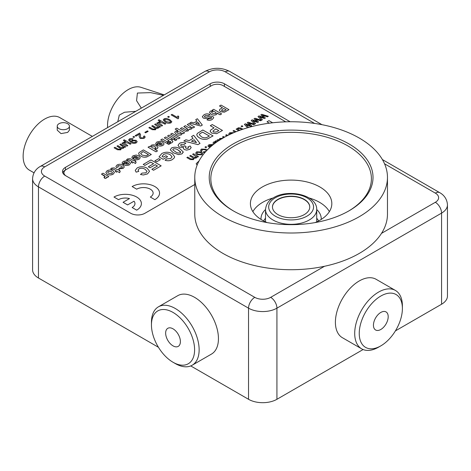<?xml version="1.0" encoding="UTF-8"?>
<svg xmlns="http://www.w3.org/2000/svg" width="471" height="471" viewBox="0 0 471 471"><rect width="100%" height="100%" fill="white"/><g stroke="black" fill="none" stroke-linecap="round" stroke-linejoin="round"><path stroke-width="0.71" d="M315.117 222.589A40.706 23.503 0 0 0 331.825 203.602A40.706 23.503 0 0 0 319.903 186.987A40.706 23.503 0 0 0 275.541 181.888A40.706 23.503 0 0 0 250.407 203.602A40.706 23.503 0 0 0 262.329 220.222A40.706 23.503 0 0 0 267.116 222.589M290.124 121.754A10.038 5.793 0 0 0 289.694 121.494L224.408 83.797A10.038 5.793 0 0 0 210.213 83.797L65.434 167.382A10.038 5.793 0 0 0 62.496 171.479A10.038 5.793 0 0 0 65.434 175.577L130.726 213.275A10.038 5.793 0 0 0 144.921 213.275L194.764 184.497M190.737 365.926L248.535 399.296L248.535 308.169L38.469 186.887L38.469 278.014L158.439 347.28M395.404 330.889L441.568 304.237L441.568 213.11L276.924 308.169L276.924 399.296L363.106 349.535M38.469 278.014A20.07 11.587 180 0 1 32.587 269.818L32.587 178.692A20.07 11.587 180 0 0 38.469 186.887A8.831 5.099 120 0 1 44.71 176.072L254.782 297.348A11.239 6.488 0 0 0 270.678 297.348L324.507 266.274M381.498 233.369L435.328 202.294A8.831 5.099 60 0 1 441.568 213.11A20.07 11.587 180 0 0 447.45 204.914L447.45 296.041A20.07 11.587 180 0 1 441.568 304.237M276.924 399.296A20.07 11.587 180 0 1 248.535 399.296M66.276 169.519L65.434 170.007A10.038 5.793 0 0 0 62.755 172.792M321.198 219.439A30.109 17.386 0 0 0 321.228 218.679A30.109 17.386 0 0 0 316.724 209.536M273.174 197.95A40.147 23.179 0 0 0 262.73 202.294A40.147 23.179 0 0 0 252.868 211.644M329.37 211.644A40.147 23.179 0 0 0 309.058 197.95M265.509 209.536A30.109 17.386 0 0 0 261.005 218.679A30.109 17.386 0 0 0 261.034 219.439M210.196 184.656A81.901 47.283 180 0 1 278.514 130.661A81.901 47.283 180 0 1 372.037 170.102A81.901 47.283 180 0 1 349.029 210.814A81.901 47.283 180 0 1 233.204 210.814A81.901 47.283 180 0 1 210.196 184.656M348.458 211.143A80.294 46.358 0 0 0 371.407 178.692A80.294 46.358 0 0 0 370.453 171.556A80.294 46.358 0 0 0 284.92 132.475A80.294 46.358 0 0 0 210.825 178.692A80.294 46.358 0 0 0 211.779 185.821A80.294 46.358 0 0 0 233.781 211.143M195.912 185.939A96.349 55.625 0 0 0 298.549 232.839A96.349 55.625 0 0 0 387.468 177.379A96.349 55.625 0 0 0 386.32 168.818A96.349 55.625 0 0 0 283.683 121.918A96.349 55.625 0 0 0 194.764 177.379A96.349 55.625 0 0 0 195.912 185.939M194.764 177.379L194.764 214.093A96.349 55.625 0 0 0 195.912 222.653A96.349 55.625 0 0 0 298.549 269.553A96.349 55.625 0 0 0 387.468 214.093L387.468 177.379M177.502 346.697A10.433 6.023 -120 0 0 178.238 346.373A10.433 6.023 -120 0 0 178.574 334.94A10.433 6.023 -120 0 0 168.547 327.987A10.433 6.023 -120 0 0 167.806 328.311A10.433 6.023 -120 0 0 167.47 339.744A10.433 6.023 -120 0 0 177.502 346.697M159.928 309.983A30.509 17.615 -120 0 0 151.45 324.884A30.509 17.615 -120 0 0 173.022 362.252A30.509 17.615 -120 0 0 186.116 364.701A30.509 17.615 -120 0 0 190.172 332.12A30.509 17.615 -120 0 0 159.928 309.983M151.45 324.884L151.45 322.264A33.724 19.47 60 0 1 158.433 306.827A33.724 19.47 60 0 1 160.823 305.791A33.724 19.47 60 0 1 193.24 328.263A33.724 19.47 60 0 1 192.156 365.237A33.724 19.47 60 0 1 189.766 366.267A33.724 19.47 60 0 1 175.294 363.565L173.022 362.252M192.156 365.237L211.461 354.092A33.724 19.47 -120 0 0 212.545 317.118A33.724 19.47 -120 0 0 180.128 294.646A33.724 19.47 -120 0 0 177.738 295.682L158.433 306.827M377.777 330.471A10.433 6.023 120 0 0 386.885 322.299A10.433 6.023 120 0 0 386.037 311.92A10.433 6.023 120 0 0 383.865 311.437A10.433 6.023 120 0 0 374.757 319.609A10.433 6.023 120 0 0 375.605 329.988A10.433 6.023 120 0 0 377.777 330.471M389.723 293.121A30.509 17.615 120 0 0 361.169 322.023A30.509 17.615 120 0 0 371.919 348.787A30.509 17.615 120 0 0 380.821 345.867A30.509 17.615 120 0 0 402.393 308.499A30.509 17.615 120 0 0 389.723 293.121M380.821 345.867L378.549 347.174A33.724 19.47 -60 0 1 368.711 350.4A33.724 19.47 -60 0 1 361.687 348.846A33.724 19.47 -60 0 1 358.943 315.293A33.724 19.47 -60 0 1 388.387 288.882A33.724 19.47 -60 0 1 395.41 290.436A33.724 19.47 -60 0 1 402.393 305.873L402.393 308.499M395.41 290.436L376.105 279.291A33.724 19.47 120 0 0 369.087 277.737A33.724 19.47 120 0 0 339.638 304.148A33.724 19.47 120 0 0 342.388 337.701L361.687 348.846M67.647 128.671A6.099 3.521 180 0 1 61 129.437A6.099 3.521 180 0 1 57.232 126.181A6.099 3.521 180 0 1 59.022 123.69A6.099 3.521 180 0 1 65.669 122.925A6.099 3.521 180 0 1 69.437 126.181A6.099 3.521 180 0 1 67.647 128.671M69.437 126.181L69.437 130.167L67.647 132.41L61.006 133.605L57.232 130.167L57.232 126.181M34.024 172.822L29.426 170.166A30.35 17.521 -60 0 1 24.769 145.845A30.35 17.521 -60 0 1 44.598 119.098A30.35 17.521 -60 0 1 59.776 117.597L92.345 136.402M164.238 94.895L140.935 87.318A29.243 16.879 120 0 0 119.145 97.267A29.243 16.879 120 0 0 107.535 125.421A29.243 16.879 120 0 0 107.624 127.582M135.789 111.321L124.527 112.245L119.293 115.107L117.779 121.718M163.455 95.348L150.632 92.622L137.408 93.046L136.572 100.676L141.324 108.13M222.43 107.676L219.486 105.975L221.011 105.08L228.965 109.672L224.414 112.169L220.481 111.733L219.351 110.279L219.845 109.301L222.442 107.671L219.486 105.975M203.272 118.033L202.306 116.673L203.996 114.789C205.874 113.694 207.876 113.593 210.007 114.494L208.582 115.448L205.279 115.589L204.414 116.578L204.785 117.126L206.357 117.173L210.59 116.031L212.91 116.52L213.757 117.715L212.268 119.44C210.619 120.47 208.841 120.594 206.952 119.805L208.376 118.851L210.926 118.668L211.72 117.891L210.778 117.344C208.27 118.533 205.768 118.763 203.272 118.033L202.306 116.673M202.318 125.056L200.699 126.004L189.731 123.155L191.35 122.207L193.852 122.878L196.907 121.118L195.742 119.675L197.373 118.733L202.318 125.056L200.699 125.992L189.731 123.143M196.896 121.124L195.742 119.675M180.046 137.909L178.521 138.792L170.573 134.217L172.098 133.322L180.046 137.909L178.521 138.804L170.573 134.206M174.853 138.439L173.322 139.322L167.511 135.984L169.042 135.089L174.853 138.439L173.322 139.334L167.511 135.972M176.99 139.675L175.465 140.558L174.14 139.805L175.665 138.91L176.99 139.675L175.465 140.57L174.14 139.793M170.537 142.236L170.06 141.218L168.942 141.865L167.817 141.218L168.942 140.558L164.255 137.868L165.78 136.967L170.467 139.675L171.285 139.204L172.404 139.852L171.603 140.329L172.992 141.577L172.056 142.66L170.59 143.29L169.719 142.595L170.885 141.853M168.123 142.324L166.599 143.208L160.788 139.863L162.318 138.969L168.123 142.324L166.599 143.219L160.788 139.852M170.266 143.561L168.736 144.444L167.411 143.69L168.942 142.795L170.266 143.561L168.736 144.456L167.411 143.679M160.688 142.748L157.997 142.654L157.832 143.69L156.101 144.456L155.689 143.484L156.872 141.995L160.075 141.276L162.63 142.095L164.12 143.902L163.031 145.386C160.823 146.381 158.751 146.245 156.814 144.986L160.688 142.737L157.997 142.642L157.832 143.679L156.101 144.444L155.689 143.478M164.12 143.902L163.031 145.398C160.823 146.369 158.751 146.234 156.814 144.974L156.814 144.986M151.309 154.5L146.74 156.978C144.391 157.461 142.354 157.131 140.635 156.001L139.186 154.882L138.633 153.587L139.116 152.557L143.361 149.913L151.309 154.5L146.74 156.967C144.391 157.444 142.354 157.12 140.635 155.989L139.186 154.871L138.633 153.587M135.719 161.035L135.006 161.447L136.125 162.089L135.518 163.519L133.476 162.342L132.357 162.99L131.238 162.342L132.357 161.683L129.861 160.24L128.253 159.816L127.765 160.275L126.546 159.751L127.576 158.91L130.161 158.703L133.888 160.799L134.6 160.387L135.719 161.035L135.018 161.453M132.345 161.688L129.861 160.252L128.253 159.828L127.765 160.275M127.058 162.165L124.368 162.065L124.203 163.107L122.472 163.867L122.06 162.901L123.249 161.412L126.452 160.693L129.001 161.506L130.496 163.319L129.401 164.815C127.194 165.798 125.121 165.662 123.184 164.397L127.058 162.148L124.368 162.053L124.203 163.09L122.472 163.855L122.06 162.895M108.819 176.566L107.288 177.461L106.475 176.978L106.67 177.62L106.234 178.185L105.033 178.509L103.932 177.449L105.233 176.737L101.483 174.105L103.008 173.21L108.819 176.566L107.288 177.461L106.487 176.996M106.67 177.608L106.234 178.185L105.033 178.509L103.932 177.449M145.18 169.348C143.29 168.082 141.241 167.906 139.027 168.818L138.044 170.119L138.762 171.379L136.143 172.15L135.242 170.337L137.244 167.87C140.576 166.292 143.82 166.375 146.993 168.112L149.578 171.22L147.529 173.881L143.396 174.988L140.464 174.494L142.036 173.116L145.963 172.822L147.058 171.367L145.18 169.336L147.058 171.373M149.578 171.22L147.529 173.899L143.396 174.988L140.464 174.482M153.558 163.743L150.685 162.089L144.921 165.403L143.219 164.432L150.95 159.957L161.164 165.857L153.57 170.255L151.862 169.272L157.497 166.01L155.271 164.72L150.031 167.758L148.33 166.775L153.57 163.737L150.685 162.077L144.921 165.415L143.219 164.42M157.485 166.016L155.271 164.738L150.031 167.758M160.381 159.651L156.584 161.847L154.877 160.876L158.68 158.668L160.381 159.669L156.584 161.859L154.877 160.864M167.588 156.719L163.131 159.286L159.027 156.92L161.812 153.534C165.292 151.768 168.759 151.797 172.209 153.623L174.635 156.69L174.311 157.85L172.404 159.534C170.249 160.864 167.811 161.111 165.097 160.27L166.669 158.898L170.726 158.521L172.068 156.825L170.325 154.806C168.218 153.528 165.992 153.405 163.655 154.447L162.059 156.401L163.396 157.155L165.886 155.718L167.588 156.719M172.068 156.831L170.325 154.818C168.218 153.517 165.992 153.393 163.655 154.435L163.655 154.447M183.248 152.204L181.936 153.882L178.544 154.623L173.41 152.822L170.29 149.849L171.585 147.894C174.735 146.764 177.579 147.117 180.116 148.96L183.225 151.921L181.936 153.87L178.544 154.612L173.41 152.804L170.29 149.849M213.051 135.901L207.175 139.086C204.149 139.699 201.535 139.281 199.327 137.826L197.461 136.39L196.748 134.718L197.373 133.405L202.83 130.002L213.051 135.901L207.175 139.069C204.149 139.687 201.535 139.269 199.327 137.815L197.461 136.378L196.748 134.718M113.976 197.037L118.521 199.657A9.638 5.564 180 0 1 129.484 198.574L123.061 202.294L127.606 204.914L134.029 201.205A9.638 5.564 180 0 1 134.971 203.596A9.638 5.564 180 0 1 132.145 207.523L136.69 210.16A16.061 9.273 0 0 0 141.394 203.602A16.061 9.273 0 0 0 141.394 203.596A16.061 9.273 0 0 0 131.48 195.023A16.061 9.273 0 0 0 113.976 197.037L118.521 199.669A9.638 5.564 180 0 1 129.472 198.579M122.401 145.945L119.864 144.479L120.735 143.967L125.716 146.852L124.844 147.358L124.073 146.911L123.508 148.23L121.259 148.459L120.676 149.866L117.497 149.772L114.1 147.812L114.971 147.293L118.05 149.071L120.099 149.278L120.588 148.624L119.822 147.788L116.979 146.145L117.856 145.627L121.029 147.464L122.972 147.617L123.443 146.976L119.864 144.467M124.161 147.299L124.067 146.893L123.508 148.23L121.259 148.447L121.353 148.889M127.824 145.633L126.946 146.14L121.971 143.266L122.843 142.748L123.479 143.113L123.42 142.554L123.479 143.131L123.967 142.001L125.745 141.7L123.367 140.34L124.244 139.822L131.056 143.767L130.179 144.273L128.094 143.072L124.75 142.466L124.256 143.137L127.824 145.621L126.946 146.14L121.971 143.255M125.716 141.694L123.367 140.34M137.173 141.689L136.302 142.843C134.276 143.614 132.428 143.425 130.755 142.271L128.595 140.034L129.519 138.792L133.152 138.715L132.363 139.269L130.261 139.286L129.719 140.011L131.332 141.6L132.004 140.181L136.131 140.334L137.173 141.677L136.302 142.854C134.276 143.626 132.428 143.437 130.755 142.283L128.595 140.028M133.152 138.715L132.363 139.281L130.261 139.269L129.719 140.005M168.524 117.397L167.652 116.879L168.524 116.372L169.401 116.879L168.524 117.397L167.652 116.879M178.521 118.48L177.961 118.81L171.144 114.871L172.021 114.359L177.332 117.42L177.897 115.937L178.703 116.396L178.521 118.48M196.207 156.761L192.621 154.264L193.499 153.746L198.474 156.619L197.602 157.137L196.831 156.696L196.266 158.009L194.017 158.244L193.434 159.645L190.26 159.557L186.857 157.591L187.729 157.079L190.808 158.851L192.857 159.057L193.345 158.409L192.58 157.567L189.742 155.93L190.614 155.412L193.787 157.243L195.73 157.396L196.207 156.761L192.621 154.252M196.919 157.084L196.825 156.678L196.266 158.009M194.111 158.68L194.017 158.227L193.434 159.645L190.26 159.557L186.857 157.579M202.777 153.605L201.8 154.8L197.025 154.665L195.671 153.146L196.648 151.827L201.5 152.003L202.777 153.605L201.8 154.818L197.025 154.676L195.671 153.134M218.544 140.788L217.001 140.187L217.879 139.669L218.75 139.875L219.827 138.445L222.865 138.315M238.779 130.673L236.13 129.142L237.007 128.63L239.863 130.279M235.041 132.145L232.986 130.962L233.863 130.443L236.077 131.721M238.832 128.395L239.945 128.512L241.811 129.59L239.945 128.524L237.69 128.23L238.232 127.818L240.852 128.024L242.912 129.213M241.982 126.776L241.111 126.269L241.982 125.751L242.859 126.257L241.982 126.776L241.111 126.257M250.113 125.463L247.222 122.743L248.158 122.189L254.646 124.191L253.787 124.703L248.782 123.061M254.646 124.191L253.787 124.703L248.759 123.037L251.732 125.875L250.831 126.411L246.068 124.744M247.552 127.765L244.378 124.385L245.391 123.785L250.136 125.469L247.222 122.725M256.93 121.524L254.04 118.81L254.97 118.256L261.464 120.258L260.598 120.77L255.594 119.128M261.464 120.258L260.598 120.759L255.57 119.104L258.544 121.942L257.643 122.478L252.886 120.811M258.544 121.942L257.643 122.46L252.862 120.788L255.606 123.638L254.693 124.179L251.19 120.452L252.203 119.852L256.948 121.536L254.04 118.792M263.742 117.591L260.852 114.871L261.788 114.323L268.317 116.296L267.41 116.837L262.406 115.195M268.317 116.296L267.41 116.82L262.382 115.171L265.361 118.009L264.455 118.539L259.698 116.873M265.361 118.009L264.455 118.527L259.674 116.855L262.418 119.705L261.505 120.246L258.002 116.52L259.021 115.919L263.766 117.603L260.852 114.859M196.183 163.714L197.096 165.221L196.183 163.708L199.098 160.894M285.756 121.836L222.989 85.598A8.031 4.633 0 0 0 211.632 85.598L66.287 169.513A8.031 4.633 0 0 0 63.932 172.792A8.031 4.633 0 0 0 66.276 176.06M269.394 123.184L267.01 121.806L268.976 120.658L272.65 122.784M228.688 134.07L229.024 134.841L228.688 134.07L229.665 132.763L233.893 132.628M225.65 135.183L226.904 135.907L225.65 135.195L226.522 134.677L227.829 135.436M223.643 137.667L222.506 137.014L223.378 136.496L224.543 137.167M215.883 141.659L215.17 141.247L216.042 140.729L217.437 141.536M212.969 143.084L213.699 144.261L212.969 143.078L213.746 141.954L215.918 141.665L215.17 141.247M210.36 147.04L208.541 146.799L207.935 145.951L208.906 144.75L212.633 144.515L211.85 145.08L209.683 145.221L209.324 146.245L211.885 145.727M205.821 147.653L204.95 147.135L205.821 146.628L206.698 147.135L205.821 147.653L204.95 147.135M206.322 150.967L205.344 149.796L202.218 149.531L201.7 150.202L202.153 150.867L201.194 151.332L200.528 150.255L201.405 149.083L206.198 149.266L207.199 150.049M204.867 152.586L203.03 152.292L203.813 151.727L205.768 151.603M171.833 121.754L170.973 122.843C168.895 123.567 167.017 123.325 165.333 122.107L163.213 119.934L164.073 118.845L166.251 118.345L169.701 119.575L171.833 121.742L170.973 122.831C168.895 123.555 167.017 123.308 165.333 122.095L163.213 119.934M165.816 123.685L164.944 124.203L162.86 122.984L159.516 122.383L159.021 123.061L162.583 125.551L161.712 126.069L156.731 123.196L157.608 122.678L158.244 123.043L158.185 122.484L158.244 123.061L158.727 121.93L160.505 121.63L158.132 120.27L159.004 119.752L165.816 123.685L164.944 124.203L162.86 123.002L159.516 122.395L159.021 123.066M158.827 126.834L158.274 128.159L156.025 128.389L155.436 129.79L152.263 129.702L148.86 127.741L149.737 127.223L152.816 129.001L154.859 129.207L155.353 128.554L154.582 127.7L151.744 126.063L152.616 125.557L155.795 127.394L157.738 127.547L158.209 126.905L154.629 124.409L155.501 123.897L160.481 126.77L159.604 127.288L158.839 126.84M158.921 127.229L158.827 126.823L158.274 128.159M156.119 128.824L156.025 128.377L155.436 129.79L152.263 129.702L148.86 127.741M155.353 128.559L151.744 126.063M148.177 131.35L145.639 132.816L144.856 132.357L147.388 130.897L148.177 131.35L145.639 132.828L144.856 132.357M143.455 136.396L144.42 135.942L145.198 137.037L144.155 138.321L140.181 138.45L139.186 136.72L139.363 134.217L139.422 134.606L139.363 134.229L136.031 136.154L135.159 135.648L139.616 133.063L140.588 134.706L140.399 136.602L141.047 137.926L143.39 137.844L144.002 137.073L143.455 136.396L144.002 137.079M145.198 137.055L144.155 138.309L140.181 138.45L139.186 136.72M133.764 137.467L132.887 136.949L133.764 136.443L134.635 136.949L133.764 137.467L132.887 136.949M154.859 199.669A16.061 9.273 0 0 0 159.557 193.116A16.061 9.273 0 0 0 159.557 193.11A16.061 9.273 0 0 0 149.648 184.538A16.061 9.273 0 0 0 132.145 186.545L136.69 189.183A9.638 5.564 180 0 1 147.182 187.976A9.638 5.564 180 0 1 153.134 193.11A9.638 5.564 180 0 1 150.314 197.037L154.859 199.657A16.061 9.273 0 0 0 159.557 193.104L159.557 193.116M214.087 127.888L210.302 125.704L212.262 124.556L222.483 130.455L216.636 133.664L211.585 133.099L210.125 131.232L210.761 129.984L214.099 127.882L210.302 125.704M200.016 143.425L197.932 144.644L183.831 140.982L185.915 139.769L189.136 140.629L193.057 138.368L191.562 136.508L193.658 135.295L200.016 143.425L197.932 144.632L183.831 140.982M183.549 147.441L179.298 147.14L178.003 145.333L179.48 143.331C181.512 142.301 183.625 142.248 185.821 143.178L184.096 144.462L181.141 144.356L180.605 145.109L181.394 146.063L184.102 146.263L184.738 145.727L186.139 146.752L185.439 147.558M186.139 146.752L185.439 147.547L186.021 148.283L188.082 148.347L188.494 147.77L187.894 146.958L190.154 145.981L191.179 147.57L189.801 149.336L186.628 150.108L184.226 149.531L183.325 148.265L183.549 147.429L179.298 147.14L178.003 145.327M107.153 174.205L105.828 172.445L107.082 170.743C109.131 169.725 111.15 169.748 113.128 170.814L114.4 172.539L113.105 174.223C111.115 175.206 109.131 175.2 107.153 174.205L105.828 172.433M119.822 170.214L119.11 170.62L120.229 171.267L119.616 172.692L117.579 171.521L116.461 172.168L115.336 171.521L116.461 170.855L113.964 169.43L112.357 169.007L111.868 169.454L110.65 168.93L111.674 168.088L114.265 167.882L117.991 169.978L118.704 169.566L119.822 170.214L119.122 170.632M124.315 166.917L123.125 168.435L118.804 168.812L120.129 167.8L122.018 167.764L122.472 167.17L121.388 166.069L118.215 165.621L117.797 166.151L118.292 166.869L116.561 167.635L115.895 166.44L117.126 164.944C119.075 164.014 120.976 164.073 122.825 165.121L124.315 166.905L123.125 168.435M136.843 156.513L134.153 156.419L133.988 157.455L132.257 158.221L131.845 157.255L133.028 155.76L136.231 155.041L138.786 155.86L140.276 157.673L139.18 159.163C136.979 160.152 134.906 160.01 132.969 158.751L136.843 156.502L134.153 156.407L133.988 157.444L132.257 158.209L131.845 157.249M157.526 150.914L156.001 151.809L148.053 147.217L149.578 146.322L150.42 146.811L151.179 145.286C153.075 144.568 154.841 144.709 156.478 145.722L158.044 147.523L157.108 148.801L154.694 149.289L157.526 150.914L156.001 151.797L148.053 147.217M158.044 147.523L157.108 148.812L154.694 149.278M184.632 132.793L183.107 133.687L182.271 133.211L181.506 134.73C179.639 135.454 177.891 135.318 176.26 134.323L174.694 132.445L175.565 131.203L178.026 130.744L175.159 129.083L176.684 128.2L184.632 132.793L183.107 133.676L182.265 133.193L182.348 133.558M178.003 130.744L175.159 129.083M194.623 127.04L193.092 127.924L192.315 127.476L191.473 128.977L189.03 129.372L188.153 130.891L185.403 131.303L180.352 128.571L181.883 127.676L186.498 130.155L187.476 129.972L187.9 129.378L186.622 128.189L183.82 126.569L185.344 125.675L188.547 127.523L190.926 127.982L191.379 127.37L187.281 124.568L188.812 123.673L194.623 127.04M192.339 127.718L191.473 128.977L189.042 129.584M212.963 110.685L212.15 110.214L213.675 109.319L221.623 113.905L220.098 114.789L217.266 113.152L216.436 114.559C214.57 115.348 212.798 115.23 211.138 114.218L209.513 112.316L210.343 111.121L212.986 110.685L212.15 110.214M221.623 113.905L220.098 114.8L217.272 113.364M63.962 174.5A8.031 4.633 180 0 1 63.932 174.105L63.932 172.792M269.412 123.184L267.01 121.795M262.418 119.705L261.505 120.246M261.505 120.229L258.002 116.508M255.606 123.638L254.693 124.179L251.19 120.441M247.563 127.759L244.378 124.373M251.732 125.875L250.831 126.411L246.05 124.721L248.67 127.441M242.859 126.257L241.982 126.764M238.832 128.377L238.514 128.601M238.514 128.589L237.69 128.218M238.797 130.667L236.13 129.131M235.053 132.139L232.986 130.95M232.845 133.075L230.454 133.216L230.025 134.365M232.833 133.087L230.454 133.234L229.901 133.988M223.654 137.662L222.506 136.996M218.556 140.782L217.001 140.187M220.416 139.016L219.774 140.211L220.416 139.027L222.041 138.863L220.416 139.027M214.158 143.037L214.617 142.372L216.501 142.189L214.617 142.36L214.158 143.031L214.476 143.667M210.378 147.023L208.541 146.799M208.541 146.787L207.935 145.933M212.633 144.515L211.85 145.08L209.683 145.209L209.324 146.234L209.083 145.869M206.698 147.135L205.821 147.641M206.327 150.861L205.344 149.784L202.218 149.531M202.218 149.519L201.7 150.196M202.153 150.867L201.194 151.332M204.879 152.575L203.03 152.28M201.194 151.321L200.528 150.249M201.576 153.587L200.628 152.522L197.437 152.28L196.884 153.04L197.861 154.135L201.017 154.347L201.576 153.575L200.628 152.51L197.437 152.292L196.884 153.046M193.345 158.409L192.58 157.567M192.58 157.555L189.742 155.919M196.266 157.997L194.017 158.227M198.474 156.619L197.602 157.137L196.825 156.678M178.521 118.468L177.961 118.81M177.961 118.792L171.144 114.859M178.703 116.396L178.321 117.685M169.401 116.879L168.524 117.379M168.83 120.081L164.856 119.298L164.408 119.946L166.21 121.595L170.196 122.372L170.632 121.577L168.83 120.081L164.856 119.31L164.408 119.952M170.632 121.577L168.83 120.093M162.583 125.551L161.712 126.069M160.505 121.63L158.132 120.258M158.244 123.043L158.185 122.472M161.712 126.057L156.731 123.184M158.209 126.905L154.629 124.397M158.274 128.141L156.025 128.377M160.481 126.77L159.604 127.288M159.604 127.27L158.827 126.823M135.159 135.636L136.031 136.154L139.363 134.229M140.588 134.718L140.399 136.59M134.635 136.949L133.764 137.455M132.657 142.36L135.383 142.466L135.931 141.73L135.212 140.811L132.522 140.788L131.968 141.524L132.657 142.36M135.931 141.736L135.212 140.823L132.522 140.805L131.968 141.53M131.056 143.755L130.179 144.273L128.094 143.06L124.75 142.466M124.75 142.454L124.256 143.131M123.479 143.113L123.42 142.542M123.443 146.976L122.401 145.933M120.588 148.624L116.979 146.134M121.259 148.447L120.676 149.849L117.497 149.772M117.497 149.76L114.1 147.8M125.716 146.84L124.844 147.358M124.844 147.341L124.067 146.893M132.145 207.523L136.69 210.16A16.061 9.273 0 0 0 141.394 203.59L141.394 203.602M123.061 202.277L127.606 204.914L134.029 201.205A9.638 5.564 180 0 1 134.971 203.59M132.145 186.545L136.69 189.183M136.69 189.165A9.638 5.564 180 0 1 147.188 187.964A9.638 5.564 180 0 1 153.134 193.104M150.314 197.037L154.859 199.657M222.483 130.455L216.636 133.652L211.585 133.087L210.125 131.226M218.815 130.608L215.8 128.866L212.904 131.109L213.516 131.933L216.154 132.063L218.815 130.608L215.8 128.883L212.904 131.121M209.383 136.054L202.571 132.121L199.739 133.864L199.292 134.688L201.388 136.731C202.83 137.785 204.549 138.068 206.534 137.585L209.383 136.054M209.371 136.06L202.571 132.133L199.739 133.876L199.292 134.694M193.057 138.368L191.562 136.508M196.466 142.595L194.146 139.716L191.467 141.253L196.478 142.595L194.146 139.704L191.479 141.259M185.821 143.178L184.096 144.462L181.141 144.356M191.179 147.588L189.801 149.336L186.628 150.108L184.226 149.531M184.226 149.519L183.325 148.265M188.494 147.77L187.894 146.946M181.141 144.338L180.605 145.097M180.228 152.887L180.711 152.245L180.381 151.638L178.132 150.084C176.79 148.96 175.171 148.553 173.287 148.877L172.804 149.513L173.134 150.119L175.377 151.674C176.725 152.798 178.338 153.199 180.228 152.887M180.711 152.251L178.132 150.096C176.79 148.971 175.171 148.571 173.287 148.889L172.804 149.519M163.655 154.435L162.059 156.39M174.635 156.702L174.311 157.85L172.404 159.534C170.249 160.852 167.811 161.1 165.097 160.258M167.588 156.702L163.131 159.286L159.027 156.908M150.031 167.747L148.33 166.763M161.164 165.857L153.57 170.255M153.57 170.243L151.862 169.26M145.18 169.336C143.29 168.07 141.241 167.894 139.027 168.806L139.027 168.818M139.027 168.806L138.044 170.108M138.762 171.379L136.143 172.15M136.143 172.133L135.242 170.337M104.874 177.196C105.263 176.372 104.703 175.671 103.202 175.088L101.483 174.093M114.4 172.539L113.105 174.211C111.115 175.194 109.131 175.188 107.153 174.193M111.515 171.65L108.2 171.391L107.665 172.145L108.677 173.304L111.974 173.564L112.51 172.804L111.515 171.65L108.2 171.403L107.665 172.156M112.51 172.81L111.515 171.668M120.229 171.267L119.616 172.692L117.579 171.521M117.579 171.503L116.461 172.168M116.461 170.855L113.964 169.419L112.357 168.989L111.868 169.454L110.65 168.918M116.461 172.15L115.336 171.503M123.125 168.424L118.804 168.801M118.292 166.858L116.561 167.635M116.561 167.623L115.895 166.434M122.472 167.17L121.388 166.051L118.215 165.609L117.797 166.145M123.95 162.595L124.203 163.107M130.496 163.331L129.401 164.797C127.194 165.786 125.121 165.645 123.184 164.385M128.671 163.567L127.947 162.707L125.633 164.032L128.212 164.191L128.665 163.484L127.947 162.695L125.645 164.038M136.125 162.089L135.518 163.502L133.476 162.342M133.476 162.324L132.357 162.99M127.765 160.264L126.546 159.74M132.357 162.972L131.238 162.324M133.729 156.949L133.988 157.455M140.276 157.685L139.18 159.151C136.979 160.134 134.906 159.999 132.969 158.739M138.45 157.838L137.732 157.061L135.412 158.386L137.991 158.544L138.45 157.838L137.732 157.049L135.424 158.391M148.459 154.618L143.16 151.562L140.611 153.558L142.236 155.147L146.245 155.813L148.459 154.618M148.447 154.623L143.16 151.574L140.611 153.564M156.031 147.77L155.041 146.664L153.416 145.998L151.809 146.21L151.397 146.817L152.439 147.976L155.589 148.383L156.031 147.759L155.041 146.652L153.416 146.01L151.809 146.228L151.397 146.822M157.579 143.184L157.832 143.69M161.577 143.278L159.257 144.621L161.841 144.774L162.295 144.067L161.577 143.278L159.275 144.626M162.295 144.085L161.577 143.296M172.404 139.852L171.591 140.323M164.255 137.85L168.942 140.558M167.817 141.206L168.942 141.865L170.06 141.206L170.537 142.224M172.992 141.577L172.056 142.66L170.59 143.29M170.59 143.272L169.719 142.595M182.265 133.193L181.506 134.712C179.639 135.442 177.891 135.307 176.26 134.312L174.694 132.457M181.3 133.181L180.299 132.068L177.049 131.639L176.631 132.227L177.773 133.423L180.846 133.799L181.3 133.175L180.299 132.057L177.049 131.65L176.631 132.233M191.379 127.37L187.281 124.556M187.9 129.378L183.82 126.558M189.03 129.354L188.153 130.891L185.403 131.303L180.352 128.554M194.623 127.029L193.092 127.924M193.092 127.912L192.315 127.458M199.551 124.403L197.749 122.172L195.665 123.367L199.563 124.409L197.749 122.16L195.683 123.367M211.485 117.479L211.72 117.891L210.778 117.344C208.27 118.515 205.768 118.745 203.272 118.021M213.757 117.715L212.268 119.44C210.619 120.458 208.841 120.576 206.952 119.787M210.007 114.494L208.582 115.436L205.279 115.589M205.279 115.578L204.414 116.573M217.266 113.152L216.436 114.547C214.57 115.33 212.798 115.218 211.138 114.206L209.513 112.316M216.165 113.052L215.165 111.951L213.522 111.309L211.885 111.527L211.491 112.104L212.568 113.27L215.712 113.67L216.165 113.046L215.165 111.939L213.522 111.321L211.885 111.539L211.491 112.116M228.965 109.672L224.414 112.157L220.481 111.715L219.351 110.267M226.109 109.79L223.766 108.436L221.511 110.179L221.988 110.82L224.037 110.921L226.109 109.79L223.766 108.448L221.511 110.185M318.614 220.934A28.766 16.609 0 0 0 316.724 218.25M304.307 214.588A18.652 10.768 0 0 0 309.765 206.975A18.652 10.768 0 0 0 298.255 197.025A18.652 10.768 0 0 0 277.931 199.363A18.652 10.768 0 0 0 272.468 206.975A18.652 10.768 0 0 0 283.978 216.925A18.652 10.768 0 0 0 304.307 214.588M309.765 207.105A18.652 10.768 0 0 0 298.149 197.261A18.652 10.768 0 0 0 277.931 199.616A18.652 10.768 0 0 0 272.468 207.105M265.509 218.25A28.766 16.609 0 0 0 263.619 220.934M435.328 202.294A11.239 6.488 0 0 0 435.328 193.116L384.554 163.802M314.634 123.437L225.256 71.833A11.239 6.488 0 0 0 209.36 71.833L44.71 166.893A11.239 6.488 0 0 0 44.71 176.072M270.678 297.348A8.831 5.099 60 0 1 276.924 308.169A20.07 11.587 180 0 1 248.535 308.169A8.831 5.099 120 0 1 254.782 297.348M224.408 86.417L224.408 83.797M210.213 86.417L210.213 83.797M65.434 170.007L65.434 167.382M209.36 71.833A8.831 5.099 60 0 0 204.944 71.398L40.294 166.451A8.831 5.099 60 0 1 44.71 166.893M204.944 71.398C213.186 67.282 221.429 67.282 229.671 71.398A8.831 5.099 120 0 0 225.256 71.833M447.45 204.914C447.079 197.72 442.334 194.034 439.743 192.674A8.831 5.099 120 0 0 435.328 193.116M309.223 220.01A25.605 14.784 180 0 1 281.317 223.213A25.605 14.784 180 0 1 265.509 209.554C266.08 204.167 268.794 200.199 273.663 197.655C288.276 188.606 317.195 194.9 316.724 209.554A25.605 14.784 180 0 1 309.223 220.01M275.247 197.814A22.443 12.958 0 0 0 275.247 216.136A22.443 12.958 0 0 0 306.986 216.136A22.443 12.958 0 0 0 306.986 197.814A22.443 12.958 0 0 0 275.247 197.814M40.294 166.451C37.751 167.788 32.97 171.45 32.587 178.692M439.743 192.674L382.393 159.569M321.97 124.68L229.671 71.398M265.509 209.554L265.509 221.876M316.724 209.554L316.724 221.876"/></g></svg>
